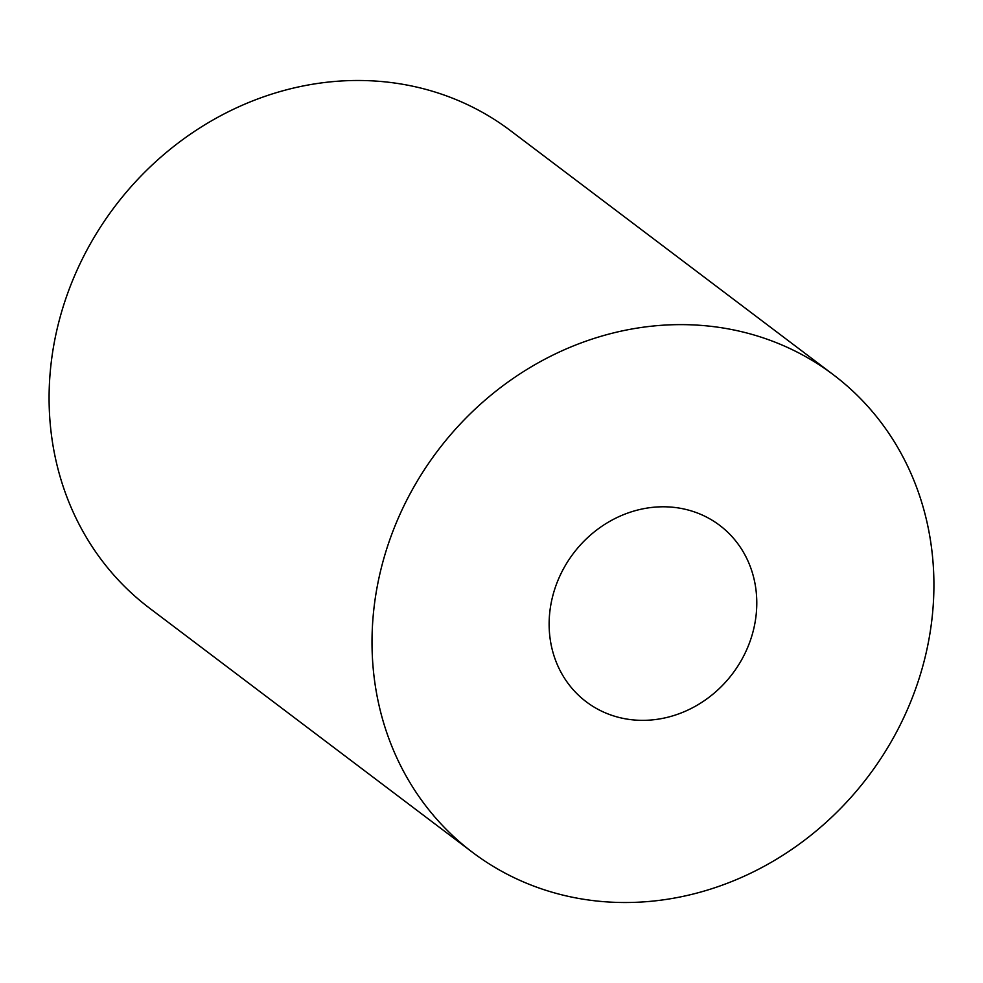 <?xml version="1.0" encoding="UTF-8"?>
<svg xmlns="http://www.w3.org/2000/svg" width="983" height="983" viewBox="0 0 983 983"><rect width="100%" height="100%" fill="white"/><g stroke="black" fill="none" stroke-linecap="round" stroke-linejoin="round"><path stroke-width="1.47" d="M549.153 626.429A110.612 99.75 127.1 0 0 586.261 701.801A110.612 99.75 127.1 0 0 697.869 704.799A110.612 99.75 127.1 0 0 756.763 600.724A110.612 99.75 127.1 0 0 719.667 525.34A110.612 99.75 127.1 0 0 608.059 522.342A110.612 99.75 127.1 0 0 549.153 626.429M933.85 578.79A299.287 269.907 127.1 0 0 833.461 374.83A299.287 269.907 127.1 0 0 531.459 366.708A299.287 269.907 127.1 0 0 372.078 648.35A299.287 269.907 127.1 0 0 472.467 852.31A299.287 269.907 127.1 0 0 774.469 860.432A299.287 269.907 127.1 0 0 933.85 578.79M833.461 374.83L510.533 130.69A299.287 269.907 127.1 0 0 208.531 122.568A299.287 269.907 127.1 0 0 49.15 404.21A299.287 269.907 127.1 0 0 149.539 608.17L472.467 852.31"/></g></svg>
